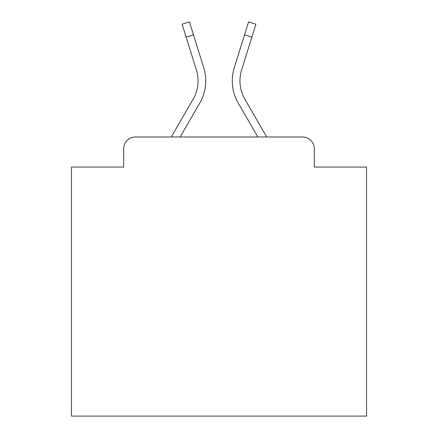 <?xml version="1.0" encoding="UTF-8"?>
<svg xmlns="http://www.w3.org/2000/svg" width="438" height="438" viewBox="0 0 438 438"><rect width="100%" height="100%" fill="white"/><g stroke="black" fill="none" stroke-linecap="round" stroke-linejoin="round"><path stroke-width="0.66" d="M123.697 148.778L123.697 167.07L123.697 148.778A11.804 11.804 0 0 1 135.501 136.974L171.285 136.974L193.125 99.245A36.589 36.589 0 0 0 196.394 70.036L182.115 24.183L189.44 21.9L203.719 67.753A44.26 44.26 0 0 1 199.766 103.089L180.149 136.974L257.851 136.974L238.234 103.089A44.26 44.26 0 0 1 234.281 67.753L248.56 21.9L255.885 24.183L251.845 37.142L244.524 34.859M314.303 167.07L314.303 148.778L314.303 167.07L366.529 167.07L366.529 416.1L71.471 416.1L71.471 167.07L123.697 167.07M314.303 148.778A11.804 11.804 0 0 0 302.499 136.974L135.501 136.974M244.875 99.245A36.589 36.589 0 0 1 241.606 70.036A36.589 36.589 0 0 0 244.875 99.245A36.589 36.589 0 0 1 241.606 70.036A36.589 36.589 0 0 0 244.875 99.245A36.589 36.589 0 0 1 241.606 70.036A36.589 36.589 0 0 0 244.875 99.245A36.589 36.589 0 0 1 241.606 70.036A36.589 36.589 0 0 0 244.875 99.245A36.589 36.589 0 0 1 241.606 70.036A36.589 36.589 0 0 0 244.875 99.245A36.589 36.589 0 0 1 241.606 70.036A36.589 36.589 0 0 0 244.875 99.245A36.589 36.589 0 0 1 241.606 70.036A36.589 36.589 0 0 0 244.875 99.245A36.589 36.589 0 0 1 241.606 70.036A36.589 36.589 0 0 0 244.875 99.245A36.589 36.589 0 0 1 241.606 70.036A36.589 36.589 0 0 0 244.875 99.245A36.589 36.589 0 0 1 241.606 70.036A36.589 36.589 0 0 0 244.875 99.245A36.589 36.589 0 0 1 241.606 70.036A36.589 36.589 0 0 0 244.875 99.245A36.589 36.589 0 0 1 241.606 70.036A36.589 36.589 0 0 0 244.875 99.245A36.589 36.589 0 0 1 241.606 70.036A36.589 36.589 0 0 0 244.875 99.245A36.589 36.589 0 0 1 241.606 70.036A36.589 36.589 0 0 0 244.875 99.245A36.589 36.589 0 0 1 241.606 70.036A36.589 36.589 0 0 0 244.875 99.245A36.589 36.589 0 0 1 241.606 70.036A36.589 36.589 0 0 0 244.875 99.245A36.589 36.589 0 0 1 241.606 70.036A36.589 36.589 0 0 0 244.875 99.245A36.589 36.589 0 0 1 241.606 70.036A36.589 36.589 0 0 0 244.875 99.245A36.589 36.589 0 0 1 241.606 70.036A36.589 36.589 0 0 0 244.875 99.245A36.589 36.589 0 0 1 241.606 70.036A36.589 36.589 0 0 0 244.875 99.245L266.715 136.974L302.499 136.974M193.476 34.859L203.719 67.753L193.476 34.859L203.719 67.753L193.476 34.859L203.719 67.753L193.476 34.859L203.719 67.753L193.476 34.859L203.719 67.753L193.476 34.859L203.719 67.753L193.476 34.859L203.719 67.753L193.476 34.859L203.719 67.753L193.476 34.859L203.719 67.753L193.476 34.859L203.719 67.753L193.476 34.859L203.719 67.753L193.476 34.859L203.719 67.753L193.476 34.859L203.719 67.753L193.476 34.859L203.719 67.753L193.476 34.859L203.719 67.753L193.476 34.859L203.719 67.753L193.476 34.859L203.719 67.753L193.476 34.859L203.719 67.753L193.476 34.859L203.719 67.753L193.476 34.859L203.719 67.753L193.476 34.859L186.155 37.142M193.125 99.245A36.589 36.589 0 0 0 196.394 70.036A36.589 36.589 0 0 1 193.125 99.245A36.589 36.589 0 0 0 196.394 70.036A36.589 36.589 0 0 1 193.125 99.245A36.589 36.589 0 0 0 196.394 70.036A36.589 36.589 0 0 1 193.125 99.245A36.589 36.589 0 0 0 196.394 70.036A36.589 36.589 0 0 1 193.125 99.245A36.589 36.589 0 0 0 196.394 70.036A36.589 36.589 0 0 1 193.125 99.245A36.589 36.589 0 0 0 196.394 70.036A36.589 36.589 0 0 1 193.125 99.245A36.589 36.589 0 0 0 196.394 70.036A36.589 36.589 0 0 1 193.125 99.245A36.589 36.589 0 0 0 196.394 70.036A36.589 36.589 0 0 1 193.125 99.245A36.589 36.589 0 0 0 196.394 70.036A36.589 36.589 0 0 1 193.125 99.245M241.606 70.036L251.845 37.142"/></g></svg>
